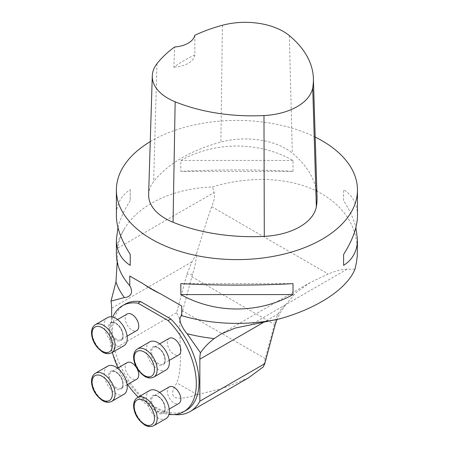<?xml version="1.0" encoding="UTF-8"?>
<svg xmlns="http://www.w3.org/2000/svg" width="449" height="449" viewBox="0 0 449 449"><rect width="100%" height="100%" fill="white"/><g stroke="black" fill="none" stroke-linecap="round" stroke-linejoin="round"><path stroke-width="0.34" stroke-dasharray="2.25 1.68" d="M357.46 250.946C356.921 226.824 345.158 207.848 322.152 194.013C294.089 177.591 251.547 174.857 212.512 186.958C172.73 188.339 138.275 204.817 124.148 229.214A120.54 69.595 0 0 0 116.381 253.797M150.258 141.643A120.54 69.595 180 0 1 315.198 137.091M293.017 171.378L293.017 160.445C258.551 141.216 215.284 141.216 180.824 160.445L180.824 171.378C215.284 169.436 258.551 169.436 293.017 171.378L180.824 171.378M357.46 215.514C357.37 204.115 352.751 195.495 343.614 189.658L343.614 200.591C349.659 210.11 353.745 219.084 355.877 227.508M117.964 227.508C120.096 219.084 124.182 210.11 130.227 200.591L130.227 189.658C121.084 195.495 116.471 204.115 116.381 215.514M143.298 283.847L160.989 294.056L143.304 283.847M248.465 377.867L223.933 388.003L197.268 394.671C174.049 401.877 167.241 397.943 176.85 382.879C182.895 366.956 179.488 343.945 179.617 318.683L182.648 310.904L265.292 358.616L275.074 321.888L275.074 325.149M354.963 269.198L347.071 269.226C342.267 269.265 335.975 270.842 328.197 273.963L310.248 282.505L296.559 292.192L285.665 304.719C280.367 309.238 276.837 314.962 275.074 321.888M182.648 310.904L192.509 274.221C194.793 267.598 196.168 260.633 196.645 253.326C201.966 235.652 206.972 220.105 211.664 206.68C214.28 200.58 215.105 195.848 214.139 192.481L212.512 186.958M124.148 229.214C120.843 235.203 118.699 241.517 117.711 248.157L117.189 261.84M179.617 318.683L176.58 312.762L186.863 274.221L191.964 261.874L196.645 253.326M176.58 312.762L111.638 350.259A68.882 39.77 -120 0 0 112.362 352.392A61.227 35.348 -120 0 1 112.778 317.112M111.638 316.882L111.638 350.259M285.665 304.719L280.176 312.801L276.943 319.581M125.131 304.153A61.227 35.348 -120 0 0 125.131 374.848A61.227 35.348 -120 0 0 186.357 410.201M112.373 352.42A68.882 39.77 -120 0 0 174.212 414.567M265.292 358.616L263.215 366.951M148.63 194.546A57.399 33.142 180 0 1 153.631 181.592A137.759 79.535 180 0 1 220.863 142.086A57.399 33.142 180 0 1 292.333 153.143A137.759 79.535 180 0 1 317.045 197.201M194.793 35.275L194.877 54.93A134.728 77.784 0 0 0 173.842 67.159L174.7 46.954M194.877 54.93A22.961 13.257 180 0 1 173.842 67.159M293.017 160.445L180.824 160.445M343.614 200.591L343.614 189.658M180.824 283.639L293.017 283.639M130.227 189.658L130.227 200.591M127.207 362.607A9.569 5.523 -120 0 0 125.742 370.268A9.569 5.523 -120 0 0 131.989 378.703A9.569 5.523 -120 0 0 136.777 379.175M127.207 313.997A9.569 5.523 -120 0 0 125.742 321.664A9.569 5.523 -120 0 0 131.989 330.094A9.569 5.523 -120 0 0 136.777 330.571M169.301 386.909A9.569 5.523 -120 0 0 167.836 394.576A9.569 5.523 -120 0 0 174.083 403.006A9.569 5.523 -120 0 0 178.865 403.477M169.301 338.299A9.569 5.523 -120 0 0 167.836 345.966A9.569 5.523 -120 0 0 174.083 354.396A9.569 5.523 -120 0 0 178.865 354.873M118.014 367.911A61.227 35.348 -120 0 0 127.583 384.479M138.197 397.135A61.227 35.348 -120 0 0 168.959 414.416M107.625 317.572A16.265 9.39 -120 0 0 104.258 325.02A16.265 9.39 -120 0 0 111.352 341.386A16.265 9.39 -120 0 0 123.885 345.741M149.719 341.874A16.265 9.39 -120 0 0 146.352 349.322A16.265 9.39 -120 0 0 153.446 365.688A16.265 9.39 -120 0 0 165.978 370.043M149.719 390.478A16.265 9.39 -120 0 0 146.352 397.926A16.265 9.39 -120 0 0 153.446 414.292A16.265 9.39 -120 0 0 165.978 418.648M107.625 366.176A16.265 9.39 -120 0 0 104.258 373.624A16.265 9.39 -120 0 0 111.352 389.99A16.265 9.39 -120 0 0 123.885 394.345M191.762 276.724L274.406 324.436M211.664 206.68L328.197 273.963M117.711 248.157L214.139 192.481M191.964 261.874L111.638 308.25M262.895 322.78L280.176 312.801M347.071 269.226L250.643 324.902M197.268 394.671L176.85 382.879M192.509 274.221L186.863 274.221M289.336 35.617L292.333 153.143M156.97 63.724L153.631 181.592M222.412 25.267L220.863 142.086M116.297 339.158A9.569 5.523 60 0 1 110.044 330.728A9.569 5.523 60 0 1 111.515 323.061A9.569 5.523 60 0 1 116.297 323.533A9.569 5.523 60 0 1 122.549 331.963A9.569 5.523 60 0 1 121.078 339.629A9.569 5.523 60 0 1 116.297 339.158M115.758 323.218A10.333 5.966 -120 0 0 109.427 332.221A10.333 5.966 -120 0 0 122.083 339.528A10.333 5.966 -120 0 0 115.758 323.218M111.711 352.774A16.265 9.39 60 0 1 103.579 351.965A16.265 9.39 60 0 1 92.079 332.047A16.265 9.39 60 0 1 95.446 324.605M158.39 347.835A9.569 5.523 60 0 1 164.637 356.265A9.569 5.523 60 0 1 163.172 363.931A9.569 5.523 60 0 1 153.609 358.409A9.569 5.523 60 0 1 153.609 347.363A9.569 5.523 60 0 1 158.39 347.835M157.852 347.526A10.333 5.966 -120 0 0 151.521 356.523A10.333 5.966 -120 0 0 164.177 363.83A10.333 5.966 -120 0 0 157.852 347.526M153.805 377.076A16.265 9.39 60 0 1 145.672 376.268A16.265 9.39 60 0 1 134.172 356.349A16.265 9.39 60 0 1 137.54 348.907M158.39 396.439A9.569 5.523 60 0 1 164.637 404.875A9.569 5.523 60 0 1 163.172 412.536A9.569 5.523 60 0 1 153.609 407.013A9.569 5.523 60 0 1 153.609 395.967A9.569 5.523 60 0 1 158.39 396.439M157.852 396.13A10.333 5.966 -120 0 0 151.521 405.133A10.333 5.966 -120 0 0 164.177 412.435A10.333 5.966 -120 0 0 157.852 396.13M153.805 425.68A16.265 9.39 60 0 1 145.672 424.872A16.265 9.39 60 0 1 134.172 404.959A16.265 9.39 60 0 1 137.54 397.511M116.297 387.762A9.569 5.523 60 0 1 110.044 379.332A9.569 5.523 60 0 1 111.515 371.665A9.569 5.523 60 0 1 116.297 372.137A9.569 5.523 60 0 1 122.549 380.567A9.569 5.523 60 0 1 121.078 388.233A9.569 5.523 60 0 1 116.297 387.762M115.758 371.828A10.333 5.966 -120 0 0 109.427 380.831A10.333 5.966 -120 0 0 122.083 388.132A10.333 5.966 -120 0 0 115.758 371.828M111.711 401.378A16.265 9.39 60 0 1 103.579 400.57A16.265 9.39 60 0 1 92.079 380.651A16.265 9.39 60 0 1 95.446 373.209M310.248 282.5L221.121 333.955M117.144 258.961L118.373 266.392M117.548 319.576L111.515 323.061C112.519 322.399 113.99 322.573 115.915 323.572C119.451 325.89 121.713 329.33 122.695 333.893C123.02 336.997 122.482 338.911 121.078 339.629L127.112 336.144M159.642 343.878L153.609 347.363C154.613 346.707 156.084 346.875 158.009 347.874C161.545 350.192 163.806 353.632 164.789 358.195C165.114 361.299 164.575 363.213 163.172 363.931L169.206 360.446M159.642 392.482L153.609 395.967C154.613 395.311 156.084 395.479 158.009 396.478C161.545 398.802 163.806 402.242 164.789 406.805C165.114 409.903 164.575 411.817 163.172 412.536L169.206 409.056M117.548 368.18L111.515 371.665C112.519 371.009 113.99 371.177 115.915 372.176C119.451 374.494 121.713 377.94 122.695 382.503C123.02 385.601 122.482 387.515 121.078 388.233L127.112 384.754"/><path stroke-width="0.67" d="M160.989 294.056L181.733 306.033L160.989 294.056A120.54 69.595 180 0 1 143.298 283.847L129.755 276.023L143.304 283.847M181.733 306.033L181.733 315.664A120.54 69.595 0 0 0 279.497 318.902C317.538 308.311 346.965 288.931 354.963 269.198L356.427 262.637L357.258 256.115L357.46 239.508C357.37 250.901 352.751 259.522 343.614 265.365L343.614 254.431C352.751 239.968 357.37 226.998 357.46 215.514L357.46 190.017A120.54 69.595 180 0 1 236.92 259.612A120.54 69.595 180 0 1 116.381 190.017A120.54 69.595 180 0 1 150.258 141.643M315.198 137.091A120.54 69.595 180 0 1 322.152 140.806A120.54 69.595 180 0 1 357.46 190.017M116.381 190.017L116.381 215.514C116.471 226.998 121.084 239.968 130.227 254.431L130.227 265.365C121.084 259.522 116.471 250.901 116.381 239.508L116.381 253.797A120.54 69.595 0 0 0 118.373 266.392A120.54 69.595 0 0 0 129.755 285.659L129.755 276.023M180.824 294.578L180.824 283.639C215.284 285.581 258.551 285.581 293.017 283.639L293.017 294.578C258.551 313.8 215.284 313.8 180.824 294.578L293.017 294.578M355.877 227.508L357.46 239.508M116.381 239.508L117.964 227.508M117.189 261.84L115.982 281.877L110.998 301.139L124.407 297.53C128.885 297.524 134.414 293.915 129.755 285.659M111.638 316.882L111.638 308.25A38.266 22.091 -120 0 0 110.998 301.139M181.733 315.664C177.074 318.481 182.575 328.511 187.076 333.708L200.484 352.807A38.266 22.091 -120 0 0 199.85 359.178L262.895 322.78M200.484 352.807C204.233 347.352 208.802 342.609 214.19 338.574L221.127 333.972L235.248 328.056L279.497 318.902M276.943 319.581L275.074 325.149L264.792 363.69L199.85 401.187L199.85 359.178M140.677 301.61L137.972 303.17A61.227 35.348 -120 0 0 122.425 305.713L125.131 304.153A61.227 35.348 -120 0 1 140.677 301.61L170.811 319.009A61.227 35.348 -120 0 1 186.357 410.201L183.652 411.761A61.227 35.348 -120 0 0 168.106 320.569L170.811 319.009M118.014 367.911A61.227 35.348 -120 0 1 112.368 352.392A68.882 39.77 -120 0 0 112.373 352.42M174.212 414.567A68.882 39.77 -120 0 0 190.185 411.514A68.882 39.77 -120 0 0 199.85 401.187M264.792 363.69L263.215 366.951L248.465 377.867M313.396 78.508L317.045 197.201A137.759 79.535 180 0 1 316.343 206.759A57.399 33.142 180 0 1 264.298 236.376A137.759 79.535 180 0 1 173.056 222.266A57.399 33.142 180 0 1 148.63 194.546L152.284 75.853A53.745 31.032 180 0 1 156.97 63.724A134.105 77.424 180 0 1 174.7 46.954A22.961 13.257 180 0 0 194.793 35.275A134.105 77.424 180 0 1 222.412 25.267A53.745 31.032 180 0 1 289.336 35.617A134.105 77.424 180 0 1 313.396 78.508A134.105 77.424 180 0 1 312.712 87.813A53.745 31.032 180 0 1 263.978 115.545A134.105 77.424 180 0 1 175.155 101.805A53.745 31.032 180 0 1 152.284 75.853M343.614 265.365L343.614 254.431M130.227 254.431L130.227 265.365M127.112 384.754L136.777 379.175A9.569 5.523 -120 0 0 136.777 368.129A9.569 5.523 -120 0 0 127.207 362.607L117.548 368.18M127.112 336.144L136.777 330.571A9.569 5.523 -120 0 0 136.777 319.52A9.569 5.523 -120 0 0 127.207 313.997L117.548 319.576M169.206 409.056L178.865 403.477A9.569 5.523 -120 0 0 180.335 395.81A9.569 5.523 -120 0 0 174.083 387.38A9.569 5.523 -120 0 0 169.301 386.909L159.642 392.482M169.206 360.446L178.865 354.873A9.569 5.523 -120 0 0 180.335 347.206A9.569 5.523 -120 0 0 174.083 338.776A9.569 5.523 -120 0 0 169.301 338.299L159.642 343.878M137.972 303.17L168.106 320.569M122.425 305.713A61.227 35.348 -120 0 0 112.778 317.112M127.583 384.479A61.227 35.348 -120 0 0 138.197 397.135M168.959 414.416A61.227 35.348 -120 0 0 183.652 411.761M123.885 345.741A16.265 9.39 -120 0 0 123.885 326.962A16.265 9.39 -120 0 0 107.625 317.572L95.446 324.605A16.265 9.39 60 0 1 111.711 333.994A16.265 9.39 60 0 1 111.711 352.774L123.885 345.741M165.978 370.043A16.265 9.39 -120 0 0 165.978 351.264A16.265 9.39 -120 0 0 149.719 341.874L137.54 348.907A16.265 9.39 60 0 1 153.805 358.296A16.265 9.39 60 0 1 153.805 377.076L165.978 370.043M165.978 418.648A16.265 9.39 -120 0 0 165.978 399.868A16.265 9.39 -120 0 0 149.719 390.478L137.54 397.511A16.265 9.39 60 0 1 153.805 406.901A16.265 9.39 60 0 1 153.805 425.68L165.978 418.648M123.885 394.345A16.265 9.39 -120 0 0 123.885 375.566A16.265 9.39 -120 0 0 107.625 366.176L95.446 373.209A16.265 9.39 60 0 1 111.711 382.599A16.265 9.39 60 0 1 111.711 401.378L123.885 394.345M214.19 338.574A123.054 71.049 180 0 1 187.076 333.708M124.407 297.53A123.054 71.049 180 0 1 115.982 281.877M312.712 87.813L316.343 206.759M263.978 115.545L264.298 236.376M175.155 101.805L173.056 222.266M102.226 351.185A14.351 8.284 -120 0 0 111.015 338.681A14.351 8.284 -120 0 0 93.437 328.539A14.351 8.284 -120 0 0 102.226 351.185M144.32 375.487A14.351 8.284 -120 0 0 153.109 362.988A14.351 8.284 -120 0 0 135.531 352.841A14.351 8.284 -120 0 0 144.32 375.487M144.32 424.092A14.351 8.284 -120 0 0 153.109 411.593A14.351 8.284 -120 0 0 135.531 401.445A14.351 8.284 -120 0 0 144.32 424.092M102.226 399.79A14.351 8.284 -120 0 0 111.015 387.291A14.351 8.284 -120 0 0 93.437 377.143A14.351 8.284 -120 0 0 102.226 399.79M249.004 377.558L190.185 411.514M95.446 324.605C92.679 326.339 91.372 329.353 91.54 333.652C92.168 341.077 95.867 347.217 102.625 352.061C105.678 353.941 108.709 354.177 111.711 352.774M137.54 348.907C134.773 350.641 133.465 353.655 133.634 357.954C134.262 365.379 137.961 371.519 144.718 376.363C147.772 378.243 150.802 378.479 153.805 377.076M137.54 397.511C134.773 399.245 133.465 402.265 133.634 406.558C134.262 413.989 137.961 420.124 144.718 424.967C147.772 426.847 150.802 427.083 153.805 425.68M95.446 373.209C92.679 374.943 91.372 377.963 91.54 382.256C92.168 389.687 95.867 395.822 102.625 400.665C105.678 402.545 108.709 402.781 111.711 401.378"/></g></svg>
